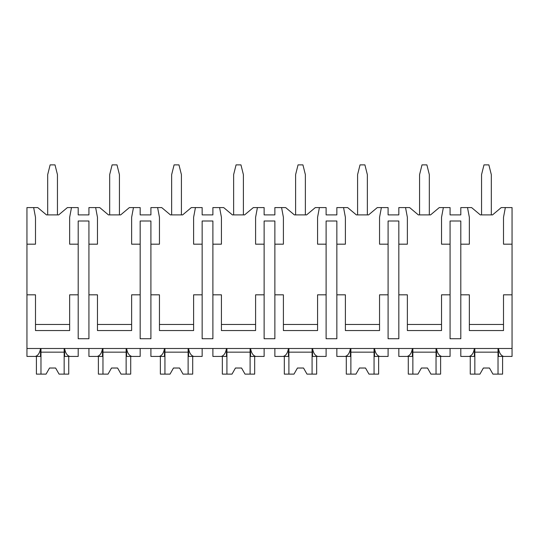 <?xml version="1.0" encoding="UTF-8"?>
<svg xmlns="http://www.w3.org/2000/svg" width="539" height="539" viewBox="0 0 539 539"><rect width="100%" height="100%" fill="white"/><g stroke="black" fill="none" stroke-linecap="round" stroke-linejoin="round"><path stroke-width="0.81" d="M26.95 244.18L35.493 244.18L35.493 217.345L33.661 207.582L26.95 207.582L26.95 356.427L35.291 356.427C37.999 355.673 39.751 353.032 40.533 348.497L40.533 356.427L33.661 356.427M26.95 294.82L35.493 294.82L35.493 330.562L69.652 330.562L69.652 294.82L78.195 294.82L78.195 338.741L88.928 338.741L88.928 294.82L97.471 294.82L97.471 330.562L131.631 330.562L131.631 294.82L140.174 294.82L140.174 338.741L150.907 338.741L150.907 294.82L159.45 294.82L159.45 330.562L193.609 330.562L193.609 294.82L202.152 294.82L202.152 338.741L212.892 338.741L212.892 294.82L221.428 294.82L221.428 330.562L255.594 330.562L255.594 294.82L264.13 294.82L264.13 338.741L274.87 338.741L274.87 294.82L283.406 294.82L283.406 330.562L317.572 330.562L317.572 294.82L326.108 294.82L326.108 338.741L336.848 338.741L336.848 294.82L345.391 294.82L345.391 330.562L379.55 330.562L379.55 294.82L388.093 294.82L388.093 338.741L398.826 338.741L398.826 294.82L407.369 294.82L407.369 330.562L441.529 330.562L441.529 294.82L450.072 294.82L450.072 338.741L460.805 338.741L460.805 294.82L469.348 294.82L469.348 330.562L503.507 330.562L503.507 294.82L512.05 294.82L512.05 356.427L503.709 356.427C500.994 355.673 499.249 353.032 498.467 348.497L498.467 356.427L505.339 356.427M33.661 207.582L37.75 207.582L46.469 214.899L58.67 214.899L67.395 207.582L78.195 207.582L78.195 214.899L88.928 214.899L88.928 207.582L99.728 207.582L108.454 214.899L120.648 214.899L129.373 207.582L140.174 207.582L140.174 214.899L150.907 214.899L150.907 207.582L161.707 207.582L170.432 214.899L182.633 214.899L191.352 207.582L202.152 207.582L202.152 214.899L212.892 214.899L212.892 207.582L223.685 207.582L232.41 214.899L244.612 214.899L253.337 207.582L264.13 207.582L264.13 214.899L274.87 214.899L274.87 207.582L285.663 207.582L294.388 214.899L306.59 214.899L315.315 207.582L326.108 207.582L326.108 214.899L336.848 214.899L336.848 207.582L347.648 207.582L356.367 214.899L368.568 214.899L377.293 207.582L388.093 207.582L388.093 214.899L398.826 214.899L398.826 207.582L409.627 207.582L418.352 214.899L430.546 214.899L439.272 207.582L450.072 207.582L450.072 214.899L460.805 214.899L460.805 207.582L471.605 207.582L480.33 214.899L492.531 214.899L501.25 207.582L505.339 207.582L503.507 217.345L503.507 244.18L512.05 244.18L512.05 294.82M26.95 348.497L512.05 348.497M88.928 294.82L88.928 221.003L78.195 221.003L78.195 294.82M460.805 294.82L460.805 221.003L450.072 221.003L450.072 294.82M503.507 324.465L469.348 324.465M398.826 294.82L398.826 244.18L407.369 244.18L407.369 217.345L405.537 207.582M441.529 324.465L407.369 324.465M336.848 294.82L336.848 244.18L345.391 244.18L345.391 217.345L343.559 207.582M388.093 294.82L388.093 221.003L398.826 221.003L398.826 244.18M379.55 324.465L345.391 324.465M274.87 294.82L274.87 244.18L283.406 244.18L283.406 217.345L281.58 207.582M326.108 294.82L326.108 221.003L336.848 221.003L336.848 244.18M317.572 324.465L283.406 324.465M212.892 294.82L212.892 244.18L221.428 244.18L221.428 217.345L219.602 207.582M264.13 294.82L264.13 221.003L274.87 221.003L274.87 244.18M255.594 324.465L221.428 324.465M150.907 294.82L150.907 244.18L159.45 244.18L159.45 217.345L157.617 207.582M202.152 294.82L202.152 221.003L212.892 221.003L212.892 244.18M193.609 324.465L159.45 324.465M140.174 294.82L140.174 221.003L150.907 221.003L150.907 244.18M131.631 324.465L97.471 324.465M69.652 324.465L35.493 324.465M460.805 244.18L469.348 244.18L469.348 217.345L467.515 207.582M443.361 207.582L441.529 217.345L441.529 244.18L450.072 244.18M381.383 207.582L379.55 217.345L379.55 244.18L388.093 244.18M319.398 207.582L317.572 217.345L317.572 244.18L326.108 244.18M257.42 207.582L255.594 217.345L255.594 244.18L264.13 244.18M195.441 207.582L193.609 217.345L193.609 244.18L202.152 244.18M133.463 207.582L131.631 217.345L131.631 244.18L140.174 244.18M88.928 244.18L97.471 244.18L97.471 217.345L95.639 207.582M71.485 207.582L69.652 217.345L69.652 244.18L78.195 244.18M505.339 207.582L512.05 207.582L512.05 244.18M47.688 214.899L47.688 174.643L50.134 164.88L55.012 164.88L57.451 174.643L57.451 214.899M88.928 348.497L88.928 356.427L97.269 356.427C99.984 355.673 101.73 353.032 102.511 348.497L102.511 356.427L95.639 356.427M460.805 348.497L460.805 356.427L469.146 356.427C471.861 355.673 473.606 353.032 474.387 348.497L474.387 356.427L467.515 356.427M443.361 356.427L436.489 356.427L436.489 348.497C437.27 353.032 439.015 355.673 441.731 356.427L450.072 356.427L450.072 348.497M398.826 348.497L398.826 356.427L407.167 356.427C409.883 355.673 411.628 353.032 412.409 348.497L412.409 356.427L405.537 356.427M381.383 356.427L374.511 356.427L374.511 348.497C375.292 353.032 377.037 355.673 379.752 356.427L388.093 356.427L388.093 348.497M336.848 348.497L336.848 356.427L345.189 356.427C347.898 355.673 349.649 353.032 350.431 348.497L350.431 356.427L343.559 356.427M319.398 356.427L312.532 356.427L312.532 348.497C313.314 353.032 315.059 355.673 317.767 356.427L326.108 356.427L326.108 348.497M274.87 348.497L274.87 356.427L283.211 356.427C285.919 355.673 287.664 353.032 288.446 348.497L288.446 356.427L281.58 356.427M257.42 356.427L250.554 356.427L250.554 348.497C251.329 353.032 253.081 355.673 255.789 356.427L264.13 356.427L264.13 348.497M212.892 348.497L212.892 356.427L221.233 356.427C223.941 355.673 225.686 353.032 226.468 348.497L226.468 356.427L219.602 356.427M195.441 356.427L188.569 356.427L188.569 348.497C189.351 353.032 191.096 355.673 193.811 356.427L202.152 356.427L202.152 348.497M150.907 348.497L150.907 356.427L159.248 356.427C161.963 355.673 163.708 353.032 164.489 348.497L164.489 356.427L157.617 356.427M133.463 356.427L126.591 356.427L126.591 348.497C127.372 353.032 129.117 355.673 131.833 356.427L140.174 356.427L140.174 348.497M71.485 356.427L64.613 356.427L64.613 348.497C65.394 353.032 67.139 355.673 69.854 356.427L78.195 356.427L78.195 348.497M498.023 348.497L498.023 374.12L502.597 374.12L502.597 356.427M474.839 348.497L474.839 374.12L470.264 374.12L470.264 356.427M474.839 374.12L479.926 374.12L483.375 368.022L489.479 368.022L492.929 374.12L498.023 374.12M498.023 352.162L474.839 352.162M483.375 368.022L489.479 368.022M64.161 348.497L64.161 374.12L68.736 374.12L68.736 356.427M40.977 348.497L40.977 374.12L36.403 374.12L36.403 356.427M40.977 374.12L46.071 374.12L49.521 368.022L55.625 368.022L59.074 374.12L64.161 374.12M64.161 352.162L40.977 352.162M49.521 368.022L55.625 368.022M436.038 348.497L436.038 374.12L440.612 374.12L440.612 356.427M412.861 348.497L412.861 374.12L408.286 374.12L408.286 356.427M412.861 374.12L417.947 374.12L421.397 368.022L427.501 368.022L430.951 374.12L436.038 374.12M436.038 352.162L412.861 352.162M421.397 368.022L427.501 368.022M374.059 348.497L374.059 374.12L378.634 374.12L378.634 356.427M350.876 348.497L350.876 374.12L346.301 374.12L346.301 356.427M350.876 374.12L355.969 374.12L359.419 368.022L365.523 368.022L368.972 374.12L374.059 374.12M374.059 352.162L350.876 352.162M359.419 368.022L365.523 368.022M312.081 348.497L312.081 374.12L316.656 374.12L316.656 356.427M288.897 348.497L288.897 374.12L284.322 374.12L284.322 356.427M288.897 374.12L293.991 374.12L297.44 368.022L303.538 368.022L306.994 374.12L312.081 374.12M312.081 352.162L288.897 352.162M297.44 368.022L303.538 368.022M250.103 348.497L250.103 374.12L254.677 374.12L254.677 356.427M226.919 348.497L226.919 374.12L222.344 374.12L222.344 356.427M226.919 374.12L232.006 374.12L235.462 368.022L241.56 368.022L245.009 374.12L250.103 374.12M250.103 352.162L226.919 352.162M235.462 368.022L241.56 368.022M188.124 348.497L188.124 374.12L192.699 374.12L192.699 356.427M164.941 348.497L164.941 374.12L160.366 374.12L160.366 356.427M164.941 374.12L170.028 374.12L173.477 368.022L179.581 368.022L183.031 374.12L188.124 374.12M188.124 352.162L164.941 352.162M173.477 368.022L179.581 368.022M126.139 348.497L126.139 374.12L130.714 374.12L130.714 356.427M102.962 348.497L102.962 374.12L98.388 374.12L98.388 356.427M102.962 374.12L108.049 374.12L111.499 368.022L117.603 368.022L121.053 374.12L126.139 374.12M126.139 352.162L102.962 352.162M111.499 368.022L117.603 368.022M481.549 214.899L481.549 174.643L483.988 164.88L488.866 164.88L491.312 174.643L491.312 214.899M419.571 214.899L419.571 174.643L422.01 164.88L426.888 164.88L429.327 174.643L429.327 214.899M357.586 214.899L357.586 174.643L360.032 164.88L364.91 164.88L367.349 174.643L367.349 214.899M295.608 214.899L295.608 174.643L298.047 164.88L302.931 164.88L305.37 174.643L305.37 214.899M233.63 214.899L233.63 174.643L236.069 164.88L240.953 164.88L243.392 174.643L243.392 214.899M171.651 214.899L171.651 174.643L174.09 164.88L178.968 164.88L181.414 174.643L181.414 214.899M109.673 214.899L109.673 174.643L112.112 164.88L116.99 164.88L119.429 174.643L119.429 214.899"/></g></svg>
